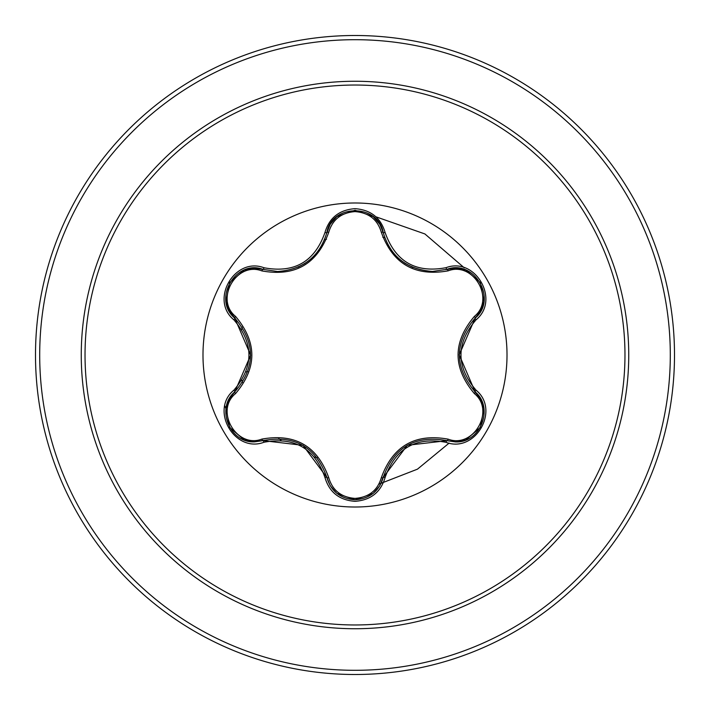 <?xml version="1.0" encoding="UTF-8"?>
<svg xmlns="http://www.w3.org/2000/svg" width="710" height="710" viewBox="0 0 710 710"><rect width="100%" height="100%" fill="white"/><g stroke="black" fill="none" stroke-linecap="round" stroke-linejoin="round"><path stroke-width="1.06" d="M355 507.011A152.011 152.011 0 0 1 202.989 355A152.011 152.011 0 0 1 355 202.989A152.011 152.011 0 0 1 507.011 355A152.011 152.011 0 0 1 355 507.011M446.004 442.312C415.661 436.659 395.363 448.383 385.113 477.475C380.737 492.252 370.7 500.195 355 501.331C339.318 500.168 329.298 492.207 324.94 477.44C314.672 448.285 294.357 436.552 263.987 442.25C234.637 453.424 209.565 409.981 233.883 390.163C253.949 366.706 253.949 343.267 233.883 319.837C209.548 299.975 234.673 256.576 263.987 267.75C294.375 273.43 314.699 261.706 324.94 232.561C329.298 217.792 339.318 209.832 355 208.669C370.7 209.796 380.737 217.748 385.113 232.525C395.39 261.635 415.687 273.359 446.004 267.688C475.38 256.541 500.399 300.01 476.064 319.811C455.953 343.285 455.953 366.742 476.064 390.189C500.417 410.034 475.336 453.459 446.004 442.312A2.094 0.488 -73.4 0 1 446.998 440.679L407.3 445.276L383.205 477.51A2.094 0.657 13.4 0 1 381.314 477.732C392.781 446.049 415.057 433.189 448.134 439.153C473.464 448.889 495.491 410.62 474.395 393.615C452.643 367.815 452.643 342.078 474.395 316.385C495.5 299.336 473.419 261.102 448.134 270.847C414.959 276.758 392.692 263.898 381.314 232.268C377.56 219.541 368.783 212.654 355 211.607C341.244 212.68 332.484 219.576 328.748 232.294C317.281 264.031 294.987 276.9 261.866 270.909C236.545 261.156 214.473 299.398 235.56 316.42C257.26 342.193 257.26 367.913 235.56 393.58C214.464 410.646 236.59 448.862 261.866 439.091C295.076 433.153 317.37 446.022 328.748 477.706C332.484 490.415 341.235 497.311 355 498.393C368.783 497.346 377.551 490.459 381.314 477.732M261.866 270.909A2.094 0.657 106.7 0 1 262.993 269.383L277.548 271.513L262.993 269.383C235.631 258.981 212.112 299.611 234.797 318.169A2.094 0.657 133.4 0 1 235.56 316.42M373.38 216.79L379.868 224.307L383.205 232.489C390.376 256.505 406.812 269.489 432.496 271.442C407.007 269.693 390.571 256.709 383.205 232.489C378.501 203.593 331.552 203.584 326.857 232.516C319.536 256.736 303.099 269.738 277.548 271.513C303.188 269.623 319.624 256.621 326.857 232.516A2.094 0.488 -166.7 0 1 324.94 232.561M233.883 390.163A2.094 0.488 46.6 0 1 234.797 391.831L250.674 355.151L234.797 318.169C255.724 342.708 255.724 367.265 234.797 391.831C215.6 407.593 229.481 443.413 254.686 441.833L262.993 440.617C294.757 434.742 316.039 447.025 326.857 477.484C330.949 491.276 340.339 498.704 355.036 499.769C369.715 498.704 379.105 491.284 383.205 477.51C393.997 447.123 415.261 434.848 446.998 440.679L455.287 441.895C480.475 443.484 494.391 407.646 475.15 391.867C454.178 367.301 454.178 342.726 475.15 318.133L459.237 354.84L475.15 391.867A2.094 0.488 -46.7 0 1 476.064 390.189M355 85.031A269.969 269.969 0 0 1 624.969 355A269.969 269.969 0 0 1 355 624.969A269.969 269.969 0 0 1 85.031 355A269.969 269.969 0 0 1 355 85.031M355 35.5A319.5 319.5 0 0 1 674.5 355A319.5 319.5 0 0 1 355 674.5A319.5 319.5 0 0 1 35.5 355A319.5 319.5 0 0 1 355 35.5A319.5 319.5 0 0 0 35.5 355A319.5 319.5 0 0 0 355 674.5M224.866 406.014L226.011 408.845M464.251 267.803L424.891 233.945L375.892 216.79L424.891 233.945L464.251 267.803M378.865 484.158L417.471 469.159L449.146 443.075L417.471 469.159L378.865 484.158M384.731 237.655L382.779 237.246M326.538 239.252L324.523 239.838M242.225 327.106L241.702 329.422L242.225 327.106M317.21 457.764A104.388 104.388 0 0 1 314.548 457.027M281.027 440.324A104.388 104.388 0 0 1 278.773 438.585M242.447 382.557A104.388 104.388 0 0 1 241.888 380.267M226.108 408.188L229.383 398.816L234.797 391.831A2.094 0.657 -133.4 0 0 235.56 393.58M324.94 477.44A2.094 0.488 -13.3 0 1 326.857 477.484L303.019 445.347L262.993 440.617A2.094 0.657 73.3 0 1 261.866 439.091M336.655 493.193L330.194 485.684L326.857 477.484A2.094 0.657 166.7 0 0 328.748 477.706M465.503 440.031L455.758 441.886L446.998 440.679A2.094 0.657 106.6 0 0 448.134 439.153M474.395 393.615A2.094 0.657 133.3 0 0 475.15 391.867L474.697 391.432M474.395 316.385A2.094 0.657 -133.3 0 1 475.15 318.133C497.843 299.638 474.413 258.955 446.998 269.321L432.496 271.442L446.998 269.321A2.094 0.488 -106.6 0 1 446.004 267.688M448.134 270.847A2.094 0.657 73.4 0 0 447.016 269.312M381.314 232.268A2.094 0.657 166.6 0 1 383.196 232.472M328.748 232.294A2.094 0.657 13.3 0 0 326.857 232.498M263.987 442.25A2.094 0.488 -106.7 0 0 262.993 440.617L263.596 440.44M385.113 477.475A2.094 0.488 -166.6 0 0 383.205 477.51L383.347 476.907M483.856 301.794L480.581 311.14L475.15 318.133A2.094 0.488 46.7 0 0 476.064 319.811M383.356 233.12L383.205 232.489A2.094 0.488 -13.4 0 0 385.113 232.525M244.489 270.013L254.224 268.176L262.993 269.383A2.094 0.488 -73.3 0 0 263.987 267.75M233.883 319.837A2.094 0.488 -46.6 0 0 234.797 318.169L235.25 318.604M355 628.74A273.74 273.74 0 0 1 81.26 355A273.74 273.74 0 0 1 355 81.26A273.74 273.74 0 0 1 628.74 355A273.74 273.74 0 0 1 355 628.74M355 39.698A315.302 315.302 0 0 1 670.302 355A315.302 315.302 0 0 1 355 670.302A315.302 315.302 0 0 1 39.698 355A315.302 315.302 0 0 1 355 39.698M247.79 371.596L245.997 371.871M326.582 476.401L326.698 476.845M445.924 440.377L446.377 440.502M404.709 263.135L412.927 267.484M465.618 270.013L455.767 268.114L446.395 269.498M297.96 267.208L305.06 263.392M336.753 216.727L330.185 224.316L326.707 233.129M229.596 427.349L226.055 408.543M244.133 439.845L229.605 427.358M264.058 440.315L254.251 441.833L244.373 439.943M373.087 493.459L355 499.769L336.939 493.423M383.471 476.445L379.859 485.702L373.291 493.29M483.909 408.587L480.359 427.411L465.84 439.898M474.351 391.103L480.581 398.851L483.874 408.339M480.386 282.624L483.909 301.43M465.866 270.111L480.377 282.615M446.998 269.321L445.969 269.614M383.205 232.489L383.471 233.572M336.957 216.568L355.036 210.231L373.105 216.559M326.857 232.516L326.591 233.59M229.632 282.598L244.151 270.146M226.055 301.439L229.623 282.615M235.596 318.932L229.374 311.175L226.091 301.688"/></g></svg>
